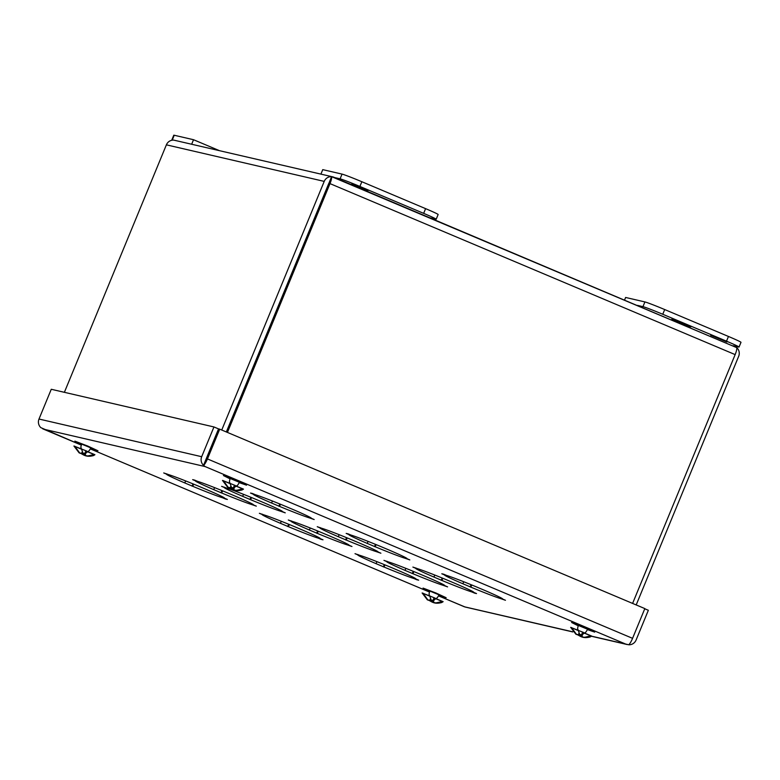 <?xml version="1.0" encoding="UTF-8"?>
<svg xmlns="http://www.w3.org/2000/svg" width="780" height="780" viewBox="0 0 780 780"><rect width="100%" height="100%" fill="white"/><g stroke="black" fill="none" stroke-linecap="round" stroke-linejoin="round"><path stroke-width="1.17" d="M172.117 140.195A17.735 0.663 22.4 0 1 171.834 139.942L173.774 135.223A17.735 0.663 22.4 0 1 174.232 135.252L193.528 139.718L219.005 150.472M171.834 139.942A17.735 0.663 22.4 0 1 172.292 139.971L172.887 140.107M193.528 139.718L191.695 144.144M429.741 591.016L439.111 594.877M429.595 591.367L423.062 588.091L435.923 592.995L446.16 597.724L438.965 595.228M422.965 593.161L427.801 599.82L433.436 601.663L434.928 598.036L422.116 592.966L427.352 599.84C430.697 600.308 432.9 604.88 441.724 602.53L443.128 601.673L434.869 598.182M429.683 600.61L427.352 599.84M431.603 601.39L434.197 602.687L431.018 601.438M436.03 598.835L442.279 601.477L435.552 603.038M442.279 601.477L443.128 601.673M433.436 601.663L432.91 601.877L435.045 602.882L441.724 602.53M429.351 600.473L430.638 600.99M430.297 599.118L429.76 600.425M422.994 593.336L429.127 595.92M431.779 600.961L432.003 600.425M434.928 598.036L434.002 597.821L432.569 601.799M81.549 444.064L90.919 447.925M81.403 444.415L74.87 441.139L87.721 446.043L97.958 450.772L90.772 448.276M74.773 446.209L79.609 452.868L85.244 454.711L86.736 451.084L73.924 446.014L79.16 452.887C82.505 453.365 84.708 457.928 93.532 455.578L94.936 454.72L86.678 451.24M81.49 453.658L79.16 452.887M83.411 454.438L86.005 455.735L82.816 454.486M87.838 451.883L94.087 454.526L87.36 456.085M94.087 454.526L94.936 454.72M85.244 454.711L84.708 454.925L86.853 455.93L93.532 455.578M81.159 453.521L82.446 454.038M82.105 452.166L81.559 453.473M74.802 446.384L80.935 448.968M83.587 454.009L83.811 453.473M86.736 451.084L85.81 450.869L84.377 454.847M578.292 625.414L587.662 629.275M578.146 625.765L571.613 622.489L584.464 627.393L594.701 632.122L587.515 629.626M571.516 627.559L576.352 634.218L581.987 636.061L583.479 632.434L570.667 627.364L575.903 634.237C579.248 634.715 581.451 639.278 590.275 636.928L591.679 636.07L583.42 632.59M578.224 635.008L575.903 634.237M580.154 635.788L582.748 637.084L579.559 635.837M584.581 633.233L590.831 635.875L584.103 637.435M590.831 635.875L591.679 636.07M581.987 636.061L581.451 636.275L583.596 637.279L590.275 636.928M577.902 634.871L579.189 635.388M578.848 633.516L578.302 634.822M571.545 627.734L577.668 630.318M580.33 635.359L580.554 634.822M583.479 632.434L582.553 632.219L581.12 636.197M430.248 217.922L435.737 219.19A17.735 0.663 -157.6 0 0 436.195 219.229A17.735 0.663 -157.6 0 0 423.657 213.359L359.892 186.449A17.735 0.663 -157.6 0 0 340.099 178.825L334.601 177.557M367.994 190.603L351.819 183.856L367.994 190.603M436.195 219.229L438.136 214.51A17.735 0.663 -157.6 0 0 425.597 208.64L361.842 181.73A17.735 0.663 -157.6 0 0 342.04 174.106L322.754 169.64L320.931 174.076M230.1 478.462L239.47 482.323M229.954 478.813L223.421 475.537L236.272 480.441L246.509 485.17L239.323 482.674M223.324 480.607L228.16 487.266L233.795 489.109L235.287 485.482L222.476 480.412L227.701 487.285C231.046 487.763 233.259 492.326 242.073 489.976L243.487 489.119L235.228 485.638M230.032 488.056L227.701 487.285M231.962 488.836L234.556 490.132L231.368 488.885M236.389 486.281L242.639 488.923L235.911 490.483M242.639 488.923L243.487 489.119M233.795 489.109L233.259 489.323L235.404 490.327L242.073 489.976M229.71 487.919L230.997 488.436M230.646 486.564L230.11 487.87M223.343 480.782L229.476 483.376M232.138 488.407L232.352 487.87M235.287 485.482L234.361 485.267L232.928 489.245M624.595 299.939L625.618 297.463L644.904 301.928A17.735 0.663 22.4 0 1 664.697 309.553L728.462 336.463A17.735 0.663 22.4 0 1 741 342.322L739.05 347.041A17.735 0.663 22.4 0 1 738.592 347.012L733.102 345.745M637.465 305.38L642.954 306.647A17.735 0.663 22.4 0 1 662.756 314.272L726.511 341.182A17.735 0.663 22.4 0 1 739.05 347.041M710.697 335.244L726.872 341.981L710.697 335.244M690.865 326.849L672.984 319.303L691.021 326.469M671.882 319.049L689.764 326.596L671.882 319.049M587.584 629.48L591.191 630.679L584.922 627.744L574.801 623.912L578.204 625.609M90.841 448.13L94.458 449.319L88.179 446.394L78.058 442.562L81.461 444.259M239.392 482.527L242.999 483.727L236.73 480.792L226.6 476.96L230.012 478.657M439.033 595.082L442.65 596.271L436.381 593.346L426.25 589.514L429.653 591.211M166.627 474.172L163.732 472.943L168.558 474.61A31.424 1.17 -157.6 0 1 198.334 486.077L206.31 489.44A31.424 1.17 -157.6 0 1 224.611 498.166A31.424 1.17 -157.6 0 1 224.484 498.215L227.38 499.444L225.449 498.995L222.553 497.767A31.424 1.17 -157.6 0 1 192.777 486.31L184.801 482.947A31.424 1.17 -157.6 0 1 166.501 474.22A31.424 1.17 -157.6 0 1 166.627 474.172L166.754 473.85M195.556 480.87L192.66 479.642L194.591 480.09L197.486 481.319A31.424 1.17 -157.6 0 1 227.272 492.775L235.238 496.139A31.424 1.17 -157.6 0 1 253.549 504.865A31.424 1.17 -157.6 0 1 253.412 504.913L256.308 506.142L251.482 504.475A31.424 1.17 -157.6 0 1 221.705 493.009L213.739 489.645A31.424 1.17 -157.6 0 1 195.429 480.919A31.424 1.17 -157.6 0 1 195.556 480.87L195.692 480.558M224.494 487.568L221.598 486.34L226.424 488.017A31.424 1.17 -157.6 0 1 256.201 499.473L264.176 502.837A31.424 1.17 -157.6 0 1 282.477 511.573A31.424 1.17 -157.6 0 1 282.35 511.612L285.246 512.84L280.42 511.173A31.424 1.17 -157.6 0 1 250.633 499.707L242.668 496.343A31.424 1.17 -157.6 0 1 224.357 487.617A31.424 1.17 -157.6 0 1 224.494 487.568L224.62 487.256M253.422 494.267L250.526 493.048L252.457 493.486L255.352 494.715A31.424 1.17 -157.6 0 1 285.129 506.181L293.104 509.545A31.424 1.17 -157.6 0 1 311.405 518.271A31.424 1.17 -157.6 0 1 311.279 518.32L314.174 519.538L309.348 517.871A31.424 1.17 -157.6 0 1 279.572 506.405L271.596 503.042A31.424 1.17 -157.6 0 1 253.295 494.315A31.424 1.17 -157.6 0 1 253.422 494.267L253.549 493.954M262.265 514.527L259.369 513.308L264.196 514.975A31.424 1.17 -157.6 0 1 293.982 526.442L301.948 529.805A31.424 1.17 -157.6 0 1 320.248 538.532A31.424 1.17 -157.6 0 1 320.122 538.58L323.017 539.799L321.087 539.36L318.191 538.132A31.424 1.17 -157.6 0 1 288.415 526.675L280.439 523.312A31.424 1.17 -157.6 0 1 262.139 514.576A31.424 1.17 -157.6 0 1 262.265 514.527L262.392 514.215M291.203 521.235L288.308 520.007L293.124 521.674A31.424 1.17 -157.6 0 1 322.91 533.14L330.876 536.504A31.424 1.17 -157.6 0 1 349.186 545.23A31.424 1.17 -157.6 0 1 349.06 545.279L351.956 546.507L347.129 544.83A31.424 1.17 -157.6 0 1 317.343 533.374L309.377 530.01A31.424 1.17 -157.6 0 1 291.067 521.284A31.424 1.17 -157.6 0 1 291.203 521.235L291.33 520.913M320.131 527.933L317.236 526.705L322.062 528.382A31.424 1.17 -157.6 0 1 351.839 539.838L359.814 543.202A31.424 1.17 -157.6 0 1 378.115 551.928A31.424 1.17 -157.6 0 1 377.988 551.977L380.884 553.205L376.058 551.538A31.424 1.17 -157.6 0 1 346.281 540.072L338.305 536.708A31.424 1.17 -157.6 0 1 320.005 527.982A31.424 1.17 -157.6 0 1 320.131 527.933L320.258 527.621M349.06 534.632L346.164 533.413L348.094 533.851L350.99 535.08A31.424 1.17 -157.6 0 1 380.776 546.536L388.742 549.9A31.424 1.17 -157.6 0 1 407.053 558.636A31.424 1.17 -157.6 0 1 406.916 558.685L409.812 559.904L404.986 558.236A31.424 1.17 -157.6 0 1 375.209 546.77L367.244 543.407A31.424 1.17 -157.6 0 1 348.933 534.68A31.424 1.17 -157.6 0 1 349.06 534.632L349.196 534.319M357.903 554.892L355.007 553.673L359.834 555.341A31.424 1.17 -157.6 0 1 389.62 566.807L397.585 570.17A31.424 1.17 -157.6 0 1 415.896 578.896A31.424 1.17 -157.6 0 1 415.76 578.945L418.655 580.164L416.735 579.725L413.839 578.497A31.424 1.17 -157.6 0 1 384.052 567.031L376.087 563.667A31.424 1.17 -157.6 0 1 357.776 554.941A31.424 1.17 -157.6 0 1 357.903 554.892L358.04 554.58M386.841 561.59L383.945 560.371L388.772 562.039A31.424 1.17 -157.6 0 1 418.548 573.505L426.523 576.868A31.424 1.17 -157.6 0 1 444.824 585.595A31.424 1.17 -157.6 0 1 444.697 585.643L447.593 586.872L442.767 585.195A31.424 1.17 -157.6 0 1 412.981 573.739L405.015 570.375A31.424 1.17 -157.6 0 1 386.714 561.639A31.424 1.17 -157.6 0 1 386.841 561.59L386.968 561.278M415.769 568.298L412.873 567.07L417.7 568.737A31.424 1.17 -157.6 0 1 447.486 580.203L455.452 583.567A31.424 1.17 -157.6 0 1 473.752 592.293A31.424 1.17 -157.6 0 1 473.626 592.342L476.522 593.57L474.591 593.122L471.695 591.893A31.424 1.17 -157.6 0 1 441.919 580.437L433.943 577.073A31.424 1.17 -157.6 0 1 415.642 568.347A31.424 1.17 -157.6 0 1 415.769 568.298L415.896 567.986M444.707 574.996L441.811 573.768L443.732 574.216L446.628 575.445A31.424 1.17 -157.6 0 1 476.414 586.901L484.38 590.265A31.424 1.17 -157.6 0 1 502.691 598.991A31.424 1.17 -157.6 0 1 502.564 599.04L505.459 600.268L500.633 598.601A31.424 1.17 -157.6 0 1 470.847 587.135L462.881 583.771A31.424 1.17 -157.6 0 1 444.571 575.045A31.424 1.17 -157.6 0 1 444.707 574.996L444.834 574.684M644.758 608.77L648.356 610.282L636.09 640.039A7.663 7.468 -77 0 1 628.748 644.777L625.736 644.095L205.111 466.567L203.531 465.319A7.663 7.468 -77 0 1 201.689 456.709L39 419.035A7.663 7.468 103 0 0 40.843 427.645L81.188 445.058L43.514 429.146L205.111 466.567L203.59 465.348A7.663 1.687 112.9 0 0 207.451 458.933L219.716 429.166L218.605 428.912L203.59 465.348M591.542 636.168L628.748 644.777A7.663 1.687 -67.1 0 0 632.57 638.342L207.451 458.933M572.666 631.8L464.461 606.811M43.192 429.019L42.705 428.795M464.334 606.762L438.633 595.91L465.055 606.996L572.783 631.937M185.64 480.919L184.801 482.947M222.875 496.997L222.553 497.767M192.777 486.31L193.664 484.146M193.001 483.883L192.075 486.145M214.568 487.617L213.739 489.645M251.803 503.704L251.482 504.475M221.705 493.009L222.593 490.854M221.939 490.581L221.003 492.843M243.496 494.325L242.668 496.343M280.732 510.403L280.42 511.173M250.633 499.707L251.531 497.552M250.868 497.279L249.931 499.541M272.435 501.023L271.596 503.042M309.67 517.101L309.348 517.871M279.572 506.405L280.459 504.25M279.805 503.977L278.869 506.24M281.278 521.284L280.439 523.312M318.513 537.361L318.191 538.132M288.415 526.675L289.302 524.511M288.649 524.248L287.713 526.51M310.206 527.982L309.377 530.01M347.441 544.069L347.129 544.83M317.343 533.374L318.23 531.209M317.577 530.946L316.641 533.208M339.144 534.68L338.305 536.708M376.379 550.768L376.058 551.538M346.281 540.072L347.168 537.917M346.505 537.644L345.579 539.906M368.072 541.388L367.244 543.407M405.308 557.466L404.986 558.236M375.209 546.77L376.096 544.615M375.443 544.342L374.507 546.605M376.915 561.649L376.087 563.667M414.151 577.726L413.839 578.497M384.052 567.031L384.94 564.876M384.286 564.613L383.351 566.875M405.844 568.347L405.015 570.375M443.079 584.425L442.767 585.195M412.981 573.739L413.878 571.574M413.215 571.311L412.288 573.573M434.782 575.045L433.943 577.073M472.017 591.133L471.695 591.893M441.919 580.437L442.806 578.282M442.153 578.009L441.217 580.271M463.71 581.743L462.881 583.771M500.945 597.831L500.633 598.601M470.847 587.135L471.734 584.981M471.081 584.707L470.145 586.969M219.716 429.166L644.836 608.585L632.57 638.342M39 419.035L51.265 389.279L213.954 426.952L201.689 456.709M213.954 426.952L218.546 428.893L203.531 465.319M206.086 459.293L206.281 458.65M333.167 176.953L173.726 140.107A7.663 7.468 -77 0 0 166.384 144.836L324.226 181.389L221.744 430.024M226.405 431.993L331.636 176.68A7.663 1.687 112.9 0 1 329.989 183.612L227.438 432.432M331.636 176.68L736.827 347.685L333.489 177.089L331.568 176.65L329.131 182.744M328.819 183.329L226.336 431.964M636.188 604.939L738.67 356.304A7.663 7.468 -77 0 0 736.827 347.685L736.808 347.744M736.788 347.675A7.663 1.687 112.9 0 1 735.15 354.607L632.6 603.418M331.568 176.65A7.663 7.468 103 0 0 324.226 181.389M64.379 392.32L166.384 144.836M172.292 139.971L174.232 135.252M342.04 174.106L340.099 178.825M359.892 186.449L361.842 181.73M423.657 213.359L425.597 208.64M728.462 336.463L726.511 341.182M664.697 309.553L662.756 314.272M644.904 301.928L642.954 306.647M429.38 592L90.441 448.948L429.38 592.01M329.989 183.612L735.15 354.607M433.553 602.248L428.493 600.161L433.007 600.239M432.471 601.546L431.32 600.483L429.029 594.077L429.78 590.918M434.177 599.859L437.375 597.646L439.15 594.779M85.361 455.296L80.301 453.209L84.815 453.287M84.279 454.594L83.129 453.541L80.828 447.125L81.588 443.966M85.985 452.907L89.183 450.694L90.958 447.827M582.104 636.646L577.044 634.559L581.558 634.637M581.022 635.944L579.871 634.891L577.571 628.475L578.331 625.316M582.728 634.257L585.926 632.053L587.701 629.177M233.912 489.694L228.852 487.607L233.366 487.685M232.83 488.992L231.67 487.939L229.378 481.523L230.139 478.364M234.536 487.305L237.734 485.101L239.509 482.225M627.198 644.543L591.425 636.256"/></g></svg>
